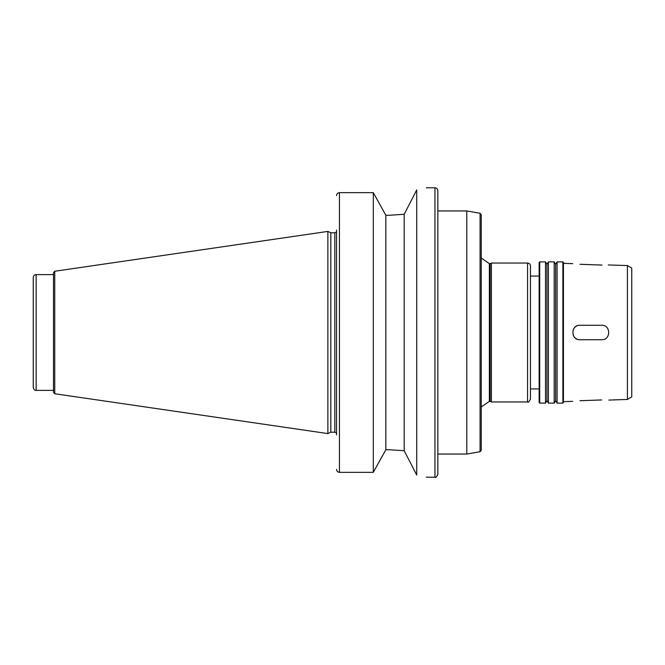 <?xml version="1.0" encoding="UTF-8"?>
<svg xmlns="http://www.w3.org/2000/svg" width="665" height="665" viewBox="0 0 665 665"><rect width="100%" height="100%" fill="white"/><g stroke="black" fill="none" stroke-linecap="round" stroke-linejoin="round"><path stroke-width="1" d="M601.65 399.948C610.985 400.039 610.985 400.039 601.65 399.948C610.985 400.039 610.985 400.039 601.65 399.948L579.947 400.712C570.612 401.452 570.612 401.452 579.947 400.712L601.65 399.948M579.947 339.732C570.612 340.181 570.612 324.819 579.947 325.268L601.65 325.268C610.985 324.819 610.985 340.181 601.65 339.732L579.947 339.732L601.65 339.732M577.195 325.808A7.232 7.232 0 0 0 573.263 329.724M573.263 335.276A7.232 7.232 0 0 0 577.195 339.192M601.65 325.268L579.947 325.268M601.65 265.052L579.947 264.288L601.65 265.052C610.985 264.961 610.985 264.961 601.65 265.052L601.975 265.061M608.317 264.953L627.411 265.568L627.411 399.432L608.891 400.081M579.947 264.288C570.612 263.548 570.612 263.548 579.947 264.288M404.187 450.712L416.722 475.051C429.366 477.844 429.366 477.844 416.722 475.051L416.722 189.949C429.366 187.156 429.366 187.156 416.722 189.949L404.187 214.288L389.083 215.261L404.187 214.288L404.187 450.712L389.083 449.74L404.187 450.712M336.548 230.048L336.548 434.952M336.548 469.349C336.706 471.144 337.67 472.142 339.449 472.341L373.306 472.341L385.841 449.74L389.083 449.74M426.265 187.796L434.952 187.796C436.706 187.971 437.67 188.935 437.844 190.689L437.844 474.311C436.622 476.98 435.658 477.944 434.952 477.204L434.952 187.796M389.083 215.261L385.841 215.261L373.306 192.659L339.449 192.659C337.67 192.858 336.706 193.856 336.548 195.651M437.844 210.946L466.788 210.946L466.788 454.054L437.844 454.054M480.064 213.29L480.064 451.71L481.261 450.288L481.261 214.712L480.064 213.29L466.788 210.946M489.357 263.623L489.357 401.377L490.147 401.377L490.147 263.623L489.357 263.623L481.261 258.053M490.147 263.623L491.385 263.041L491.385 401.959L527.561 401.959C528.193 402.732 529.157 401.768 530.454 399.067L530.454 265.934C530.288 264.18 529.323 263.215 527.561 263.041L527.561 401.959M491.385 263.041L527.561 263.041M530.454 276.066L539.14 276.066M539.714 261.885L539.14 262.459L539.14 402.541L539.714 403.115L545.508 403.115L545.508 261.885L539.714 261.885L539.714 403.115M545.508 261.885L546.954 264.387L546.954 400.613L545.508 403.115M548.401 261.885L548.401 403.115L554.186 403.115L554.186 261.885L548.401 261.885L546.954 264.387M554.186 261.885L555.632 264.387L555.632 400.613L554.186 403.115M557.079 261.885L557.079 403.115L562.873 403.115L562.873 261.885L557.079 261.885L555.632 264.387M562.873 261.885L563.446 262.459L563.446 402.541L562.873 403.115M572.706 263.656L563.446 263.332M627.411 265.568L631.75 268.07L631.75 396.93L627.411 399.432M33.25 293.431L33.25 371.569M53.508 274.62L36.143 274.62C34.389 274.786 33.425 275.751 33.25 277.513L33.25 387.487C33.849 389.64 34.813 390.604 36.143 390.38L53.508 390.38M54.746 271.254L53.508 272.683L53.508 392.317L54.746 393.747L327.87 433.58L327.87 231.42L54.746 271.254L54.746 393.747M327.87 231.42L330.821 232.8L330.821 432.2L327.87 433.58M330.821 232.8L334.819 232.8L334.819 432.2L336.548 432.982M336.548 232.019L334.819 232.8M373.306 192.659L373.306 472.341M385.841 215.261L385.841 449.74M36.143 274.62L36.143 390.38M339.449 192.659L339.449 472.341M426.265 477.204L434.952 477.204M480.064 451.71L466.788 454.054M489.357 401.377L481.261 406.947M490.147 401.377L491.385 401.959M530.454 388.934L539.14 388.934M546.954 400.613L548.401 403.115M555.632 400.613L557.079 403.115M572.706 401.344L563.446 401.668M330.821 432.2L334.819 432.2"/></g></svg>
